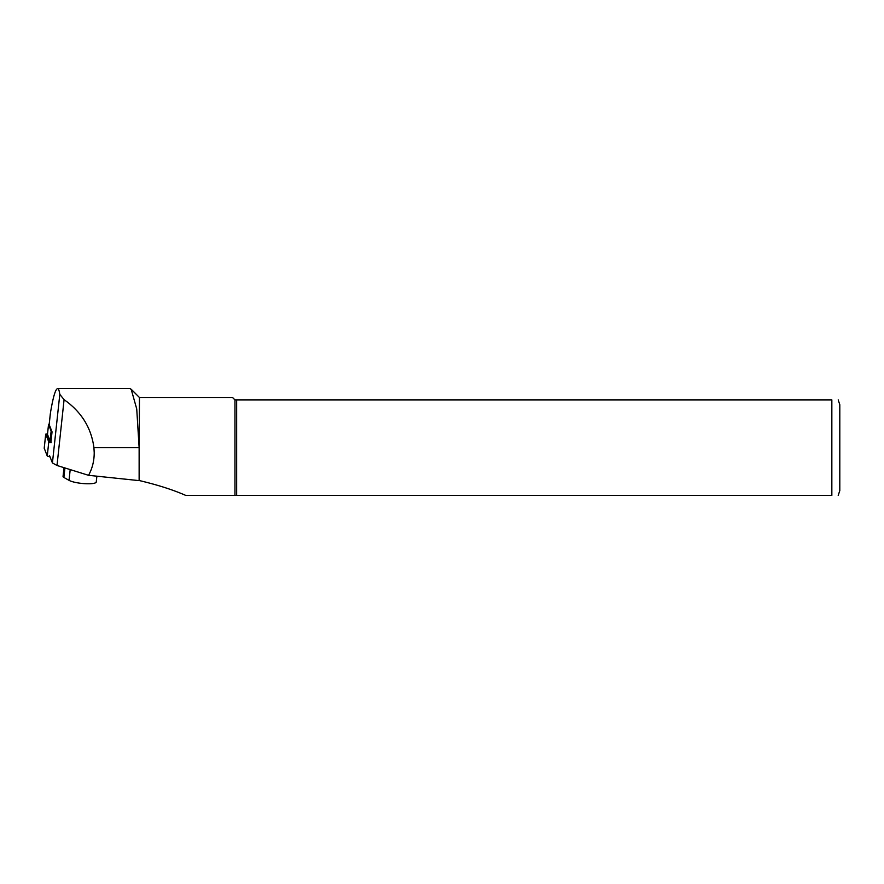 <?xml version="1.0" encoding="UTF-8"?>
<svg xmlns="http://www.w3.org/2000/svg" width="884" height="884" viewBox="0 0 884 884"><rect width="100%" height="100%" fill="white"/><g stroke="black" fill="none" stroke-linecap="round" stroke-linejoin="round"><path stroke-width="1.33" d="M49.195 424.442A3.182 0.663 6.1 0 0 49.161 424.519A3.182 0.663 6.1 0 0 49.172 424.585L52.046 431.867L50.896 442.497M49.504 455.525L52.432 462.951L57.007 465.481L88.555 475.316C92.345 468.398 94.223 460.829 94.212 452.63L93.925 447.647C91.273 427.723 81.328 411.734 64.079 399.678L59.803 394.363C59.261 390.551 58.521 388.628 57.582 388.595C55.427 389.126 53.029 397.303 50.41 413.126L50.244 414.651M88.555 475.316L139.131 480.62L139.131 447.647L136.733 408.961L131.175 389.247L129.915 388.628M139.131 480.62L139.451 397.513L131.186 389.236M139.451 480.587C157.606 484.885 173.043 489.824 185.739 495.405L234.956 495.405L234.956 399.899L831.844 399.899C841.038 399.899 841.038 399.899 831.844 399.899L831.844 495.405C841.038 495.405 841.038 495.405 831.844 495.405L234.956 495.405M139.451 397.513L232.569 397.513L234.956 399.899M236.658 495.405L236.658 399.899M838.209 399.899L839.8 404.673L839.8 490.631L838.209 495.405M63.084 476.365A9.547 1.978 6.1 0 0 63.04 476.509A9.547 1.978 6.1 0 0 63.891 477.459L69.04 480.355A14.321 2.961 6.1 0 0 87.903 483.78A14.321 2.961 6.1 0 0 96.257 481.99L96.886 476.1M49.217 424.077A3.823 0.785 -173.9 0 0 48.532 424.453A3.823 0.785 -173.9 0 0 48.543 424.53L51.128 431.094A3.823 0.785 6.1 0 0 51.946 431.602M51.128 431.094L50.068 440.939A3.823 0.785 6.1 0 0 51.007 441.492M50.068 440.939L47.482 434.387A3.823 0.785 -173.9 0 1 47.471 434.298A3.823 0.785 -173.9 0 1 47.504 434.21M49.813 442.232L46.918 434.906L47.626 434.718M51.073 442.652L48.775 441.934L45.714 434.121L47.526 433.812M51.139 442.519L49.416 441.989L46.355 434.243L47.515 433.956M50.012 456.829L47.261 456.056L44.222 448.188M52.432 462.951L59.803 394.363M49.172 424.585L50.41 413.126M57.007 465.481L64.079 399.678M139.131 447.647L93.925 447.647M64.919 467.945L63.891 477.459M69.04 480.355L70.201 469.592M48.543 424.53L47.482 434.387M45.725 434.188L44.211 448.31M48.775 441.934L47.261 456.056M49.659 455.912L49.559 456.774M46.918 434.906L46.355 434.243M129.915 388.595L57.582 388.595M49.161 424.519L50.311 413.822M63.04 476.509L63.991 467.658M48.532 424.453L47.471 434.298M45.714 434.121L44.2 448.243"/></g></svg>
